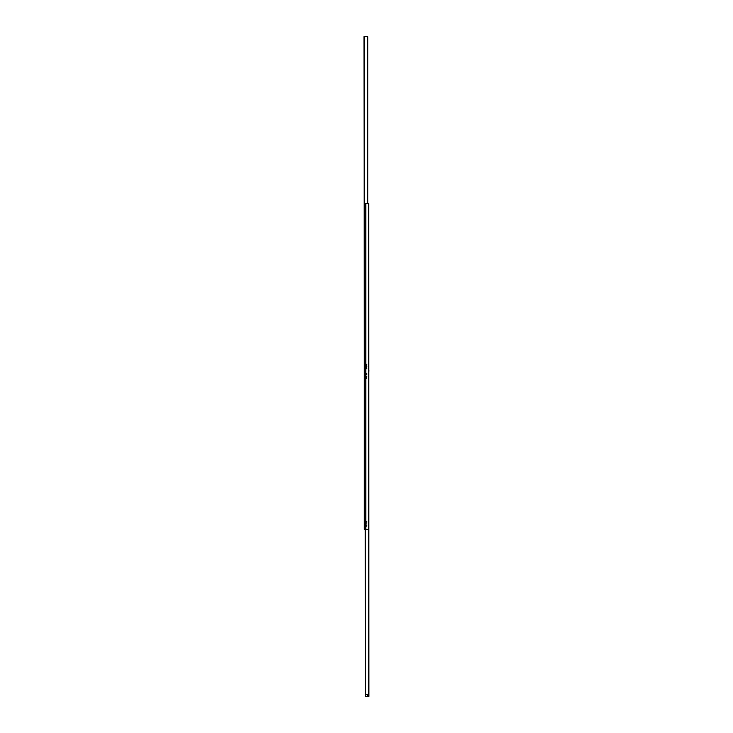 <?xml version="1.0" encoding="UTF-8"?>
<svg xmlns="http://www.w3.org/2000/svg" width="733" height="733" viewBox="0 0 733 733"><rect width="100%" height="100%" fill="white"/><g stroke="black" fill="none" stroke-linecap="round" stroke-linejoin="round"><path stroke-width="1.1" d="M365.959 378.017L366.857 378.017L365.959 378.017M365.959 374.416L366.857 374.416L365.959 374.416M366.124 376.221L366.876 376.221L366.124 376.221M365.959 368.305L366.857 368.305L365.959 368.305M365.959 364.704L366.857 364.704L365.959 364.704M366.124 366.5L366.876 366.5L366.124 366.5M365.959 525.763L366.857 525.763L365.959 525.763M365.959 522.162L366.857 522.162L365.959 522.162M366.124 523.958L366.876 523.958L366.124 523.958M368.928 696.35L368.662 203.646L368.662 529.354L364.338 529.354L364.338 203.646L365.776 203.646L365.776 529.354M368.662 203.646L365.776 203.646M367.755 203.646L367.755 36.65L363.98 36.65L364.338 362.359M367.929 695.892L367.929 695.003M365.245 529.354L365.327 696.35M366.509 378.457L366.491 377.577M366.39 373.967L366.857 374.416M368.662 375.085L368.662 379.245M367.407 695.452L368.067 695.067L368.067 695.828L367.407 695.452M368.745 694.554L365.694 694.554M368.745 696.35L365.694 696.35M368.745 370.641L368.745 372.437L368.928 370.641M367.673 695.049L368.213 695.177M366.509 526.193L366.491 525.314M368.662 522.821L368.662 527.448M364.429 36.65L364.429 203.646M367.398 36.65L367.398 203.646M368.571 529.354L368.571 694.554M367.636 695.067L367.636 695.837M367.847 695.177L367.847 695.892M365.602 529.354L365.602 694.554M366.161 364.328L366.161 365.08M366.161 367.929L366.161 368.681M366.234 364.292L366.234 365.116L366.243 364.283M366.234 367.884L366.234 368.717L366.243 367.884M366.582 366.134L366.582 366.866L366.582 366.134M366.582 367.884L366.582 368.717L366.582 367.884M366.656 364.328L366.656 365.08M366.656 366.161L366.656 366.839M366.656 367.929L366.656 368.681M366.802 373.573L366.839 374.27M366.802 521.31L366.839 522.015"/></g></svg>
